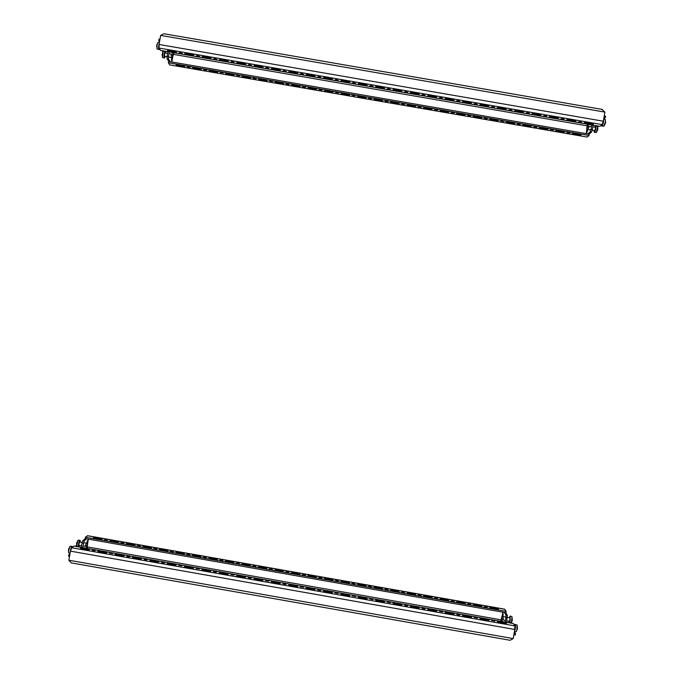 <?xml version="1.0" encoding="UTF-8"?>
<svg xmlns="http://www.w3.org/2000/svg" width="674" height="674" viewBox="0 0 674 674"><rect width="100%" height="100%" fill="white"/><g stroke="black" fill="none" stroke-linecap="round" stroke-linejoin="round"><path stroke-width="1.01" d="M386.64 100.847L385.09 100.94L386.514 101.538L388.064 101.445L386.64 100.847M370.093 97.991L368.568 98.075L370.018 98.69L371.543 98.598L370.093 97.991M419.733 106.568L418.133 106.66L419.514 107.242L421.115 107.149L419.733 106.568M403.187 103.703L401.611 103.796L403.01 104.394L404.585 104.302L403.187 103.703M320.487 89.415L319.038 89.499L320.554 90.139L322.012 90.055L320.487 89.415M303.966 86.558L302.533 86.634L304.075 87.291L305.507 87.207L303.966 86.558M353.555 95.127L352.055 95.211L355.029 95.75L353.555 95.127M337.025 92.271L335.551 92.355L338.517 92.902L337.025 92.271M519.115 123.746L517.346 123.839L518.601 124.37L520.37 124.269L519.115 123.746M502.543 120.882L500.807 120.975L503.815 121.421L502.543 120.882M552.267 129.475L550.447 129.577L553.489 129.989L552.267 129.475M535.687 126.611L533.892 126.712L535.131 127.226L536.925 127.125L535.687 126.611M452.844 112.288L451.192 112.381L452.532 112.954L454.183 112.853L452.844 112.288M436.289 109.432L434.663 109.525L436.019 110.098L437.645 110.005L436.289 109.432M485.971 118.017L484.261 118.11L485.558 118.658L487.268 118.565L485.971 118.017M469.407 115.153L467.722 115.246L469.045 115.802L470.722 115.709L469.407 115.153M204.879 69.43L203.582 69.498L205.275 70.214L206.573 70.138L204.879 69.43M221.384 72.278L220.069 72.354L223.052 72.986L221.384 72.278M270.923 80.846L269.541 80.922L272.515 81.52L270.923 80.846M287.436 83.702L286.037 83.778L287.604 84.444L289.003 84.36L287.436 83.702M237.888 75.134L236.557 75.21L239.531 75.825L237.888 75.134M254.401 77.99L253.045 78.066L254.662 78.748L256.019 78.673L254.401 77.99M388.831 88.682L387.196 88.791L388.687 89.448L390.322 89.33L388.831 88.682M371.441 85.682L369.841 85.792L371.357 86.449L372.966 86.339L371.441 85.682M423.609 94.689L421.924 94.807L423.373 95.438L425.058 95.32L423.609 94.689M406.22 91.689L404.56 91.799L406.026 92.439L407.686 92.33L406.22 91.689M319.308 76.676L317.791 76.777L319.383 77.476L320.908 77.367L319.308 76.676M301.944 73.668L300.444 73.778L303.57 74.376L301.944 73.668M354.061 82.675L352.485 82.784L355.602 83.349L354.061 82.675M336.688 79.675L335.138 79.776L336.705 80.467L338.255 80.358L336.688 79.675M528.062 112.735L526.192 112.861L529.368 113.308L528.062 112.735M510.648 109.727L508.803 109.854L511.97 110.309L510.648 109.727M562.916 118.759L560.979 118.885L564.18 119.306L562.916 118.759M545.485 115.743L543.581 115.869L546.774 116.307L545.485 115.743M458.413 100.704L456.669 100.822L458.067 101.429L459.811 101.311L458.413 100.704M441.015 97.696L439.296 97.814L440.712 98.438L442.43 98.32L441.015 97.696M493.233 106.719L491.422 106.837L492.77 107.427L494.581 107.309L493.233 106.719M475.819 103.712L474.041 103.83L475.414 104.428L477.192 104.31L475.819 103.712M197.811 55.681L196.463 55.774L199.605 56.456L197.811 55.681M215.158 58.68L213.784 58.773L215.545 59.531L216.927 59.438L215.158 58.68M267.216 67.67L265.767 67.771L268.892 68.403L267.216 67.67M284.58 70.669L283.105 70.77L286.231 71.393L284.58 70.669M232.505 61.679L231.106 61.772L234.24 62.429L232.505 61.679M249.86 64.67L248.436 64.771L250.147 65.513L251.571 65.412L249.86 64.67M188.821 67.366L187.102 66.642L190.102 67.299L188.821 67.366M180.969 53.558L179.141 52.774L180.472 52.69L182.3 53.473L180.969 53.558M568.856 132.34L567.003 132.441L568.199 132.947L570.052 132.845L568.856 132.34M580.348 121.767L578.376 121.893L579.623 122.432L581.586 122.306L580.348 121.767M171.651 57.576L171.449 60.449L171.963 57.627M587.795 129.492L587.029 132.273L587.501 129.442M374.146 99.364L382.394 100.788L382.495 100.173L374.23 98.741L374.146 99.364L374.255 98.749M357.65 96.508L365.898 97.932L365.957 97.309L357.692 95.885L357.65 96.508L357.759 95.893M407.147 105.068L415.403 106.492L415.588 105.894L407.315 104.462L407.147 105.068M390.642 102.212L398.898 103.636L399.042 103.029L390.768 101.597L390.642 102.212M308.195 87.965L316.435 89.389L316.367 88.741L308.102 87.308L308.195 87.965L308.296 87.342M291.716 85.109L299.955 86.533L299.837 85.884L291.581 84.452L291.716 85.109L291.817 84.494M341.162 93.661L349.41 95.085L349.418 94.453L341.154 93.029L341.162 93.661L341.271 93.046M324.674 90.813L332.922 92.237L332.889 91.597L324.624 90.164L324.674 90.813L324.784 90.198M506.233 122.196L514.498 123.62L514.944 123.064L506.654 121.632L506.233 122.196M489.712 119.34L497.976 120.764L498.372 120.199L490.091 118.767L489.712 119.34M539.293 127.908L547.566 129.341L548.088 128.793L539.798 127.361L539.293 127.908M522.763 125.052L531.028 126.476L531.516 125.928L523.226 124.496L522.763 125.052M440.164 110.772L448.421 112.196L448.69 111.614L440.408 110.182L440.164 110.772M423.651 107.916L431.908 109.348L432.135 108.75L423.862 107.318L423.651 107.916M473.19 116.484L481.455 117.908L481.809 117.335L473.527 115.903L473.19 116.484M456.677 113.628L464.934 115.052L465.245 114.47L456.964 113.047L456.677 113.628M192.916 68.032L201.138 69.456L200.776 68.756L192.528 67.333L192.916 68.032L193.017 67.417M209.37 70.88L217.601 72.303L217.272 71.612L209.024 70.189L209.37 70.88L209.479 70.265M258.765 79.414L266.997 80.838L266.803 80.172L258.546 78.748L258.765 79.414L258.875 78.799M275.236 82.262L283.476 83.686L283.316 83.028L275.059 81.596L275.236 82.262L275.346 81.647M225.832 73.727L234.063 75.151L233.777 74.469L225.529 73.036L225.832 73.727L225.942 73.112M242.295 76.575L250.534 77.99L250.29 77.316L242.033 75.892L242.295 76.575L242.404 75.951M555.831 130.764L564.096 132.197L564.669 131.657L556.379 130.225L555.831 130.764M587.029 137.1L589.051 135.474L168.39 62.766L169.738 64.898L586.928 137.007M572.369 133.629L580.643 135.053L581.258 134.522L572.959 133.09L572.369 133.629M184.272 65.909L184.684 66.616L176.462 65.193L176.032 64.485L184.272 65.909M589.051 135.474L589.278 134.151L168.618 61.444L168.39 62.766M601.874 109.449L604.898 112.111L603.314 121.21L602.118 124.606L600.02 126.35L160.581 50.432L159.081 48.065L159.064 44.476L603.314 121.21M602.489 109.466L163.833 33.725L160.656 35.402L159.064 44.476M159.78 40.398L158.719 40.558L159.527 41.855M604.283 115.642L605.597 116.324L605.353 117.689L603.685 119.113L605.395 119.677L605.277 122.171L603.921 126.215L601.89 126.114L601.621 125.019M605.353 117.689L604.047 117.006M158.719 40.558L158.954 39.193L160.016 39.033M173.016 55.243L174.094 52.96M162.013 50.676L162.51 51.468L163.875 51.704L163.378 50.912M168.803 61.469L167.118 58.79L167.118 56.237L168.458 56.464L168.449 59.026L167.118 58.79M170.118 61.705L168.449 59.026M163.875 51.704L164.195 51.056M171.819 61.991L172.645 57.383M169.25 51.923L168.458 56.464M167.91 51.696L167.118 56.237M587.088 124.311L587.399 126.569M589.11 134.118L591.486 132.129L590.146 131.902L590.98 129.484L592.32 129.711L591.486 132.129M587.787 133.89L590.146 131.902M591.772 124.926L590.98 129.484M586.944 129.172L586.186 133.612M593.112 125.162L592.32 129.711M596.532 125.752L596.6 126.468L597.973 126.704L598.672 126.114M596.6 126.468L597.29 125.878M401.864 90.982L393.169 89.474L393.035 90.156L401.704 91.656L401.864 90.982M384.475 87.974L375.78 86.474L375.696 87.157L384.365 88.656L384.475 87.974M436.642 96.989L427.948 95.481L427.72 96.146L436.39 97.646L436.642 96.989M419.253 93.981L410.559 92.481L410.373 93.147L419.043 94.646L419.253 93.981M332.341 78.968L323.655 77.468L323.714 78.176L332.375 79.675L332.341 78.968M314.977 75.968L306.291 74.469L306.392 75.185L315.053 76.684L314.977 75.968M367.094 84.975L358.408 83.466L358.366 84.166L367.027 85.657L367.094 84.975M349.713 81.967L341.027 80.467L341.036 81.166L349.696 82.666L349.713 81.967M541.096 115.035L532.384 113.527L531.879 114.142L540.565 115.642L541.096 115.035M523.681 112.027L514.97 110.519L514.506 111.143L523.192 112.642L523.681 112.027M575.95 121.05L567.23 119.551L566.623 120.149L575.318 121.649L575.95 121.05M558.519 118.043L549.807 116.535L549.251 117.141L557.937 118.641L558.519 118.043M471.446 102.996L462.743 101.496L462.423 102.145L471.101 103.644L471.446 102.996M454.04 99.996L445.346 98.488L445.067 99.145L453.745 100.645L454.04 99.996M506.267 109.011L497.555 107.511L497.142 108.143L505.82 109.643L506.267 109.011M488.852 106.003L480.149 104.504L479.778 105.144L488.456 106.644L488.852 106.003M210.844 57.981L202.175 56.481L202.554 57.248L211.206 58.739L210.844 57.981M228.191 60.972L219.513 59.472L219.85 60.23L228.503 61.73L228.191 60.972M193.505 54.982L184.836 53.482L185.266 54.257L193.91 55.748L193.505 54.982M280.249 69.97L271.571 68.47L271.765 69.203L280.418 70.694L280.249 69.97M297.605 72.969L288.927 71.469L289.079 72.194L297.731 73.685L297.605 72.969M245.538 63.971L236.86 62.471L237.155 63.221L245.799 64.721L245.538 63.971M262.894 66.97L254.216 65.471L254.452 66.212L263.113 67.703L262.894 66.97M167.978 51.275L167.497 50.491L176.167 51.982L176.622 52.766L167.978 51.275L168.096 50.592M593.381 124.067L584.661 122.558L584.004 123.148L592.699 124.648L593.381 124.067M592.817 123.965L592.699 124.648M580.752 134.438L580.643 135.053M176.571 64.578L176.462 65.193M254.57 65.53L254.452 66.212M237.273 62.539L237.155 63.221M289.197 71.511L289.079 72.194M271.883 68.521L271.765 69.203M185.384 53.575L185.266 54.257M219.968 59.556L219.85 60.23M202.672 56.565L202.554 57.248M488.574 105.961L488.456 106.644M505.938 108.961L505.82 109.643M453.863 99.963L453.745 100.645M471.219 102.962L471.101 103.644M558.055 117.958L557.937 118.641M575.436 120.966L575.318 121.649M523.31 111.96L523.192 112.642M540.683 114.959L540.565 115.642M341.154 80.492L341.036 81.166M358.484 83.483L358.366 84.166M306.51 74.502L306.392 75.185M323.832 77.493L323.714 78.176M419.169 93.964L419.043 94.646M436.516 96.963L436.39 97.646M375.814 86.474L375.696 87.157M401.822 90.973L401.704 91.656M564.205 131.582L564.096 132.197M465.043 114.437L464.934 115.052M481.556 117.293L481.455 117.908M432.017 108.733L431.908 109.348M448.522 111.581L448.421 112.196M531.137 125.861L531.028 126.476M547.667 128.717L547.566 129.341M498.078 120.149L497.976 120.764M514.607 123.005L514.498 123.62M399 103.021L398.898 103.636M415.504 105.877L415.403 106.492M586.835 127.226L586.768 129.063L587.45 126.518L586.835 127.226M594.872 127.175L595.69 125.6M595.934 125.642L595.892 128.287C595.386 130.756 594.864 132.121 594.308 132.382L594.114 130.579M597.754 126.661L596.271 132.483L594.308 132.382M597.526 130.133L597.771 129.29M587.677 129.459L588.95 127.504L588.385 126.316L591.486 126.586M592.825 126.822L595.445 127.276L595.479 128.633L594.687 130.68L592.143 130.242M597.813 129.02L597.889 128.304M301.918 586.65L300.292 586.759L303.418 587.307L301.918 586.65M284.588 583.6L282.928 583.701L284.403 584.341L286.062 584.24L284.588 583.6M336.612 592.766L335.037 592.867L338.163 593.44L336.612 592.766M319.265 589.708L317.665 589.809L319.19 590.475L320.79 590.373L319.265 589.708M232.597 574.433L230.862 574.543L233.996 575.048L232.597 574.433M215.276 571.384L213.506 571.493L214.888 572.091L216.657 571.982L215.276 571.384M267.249 580.541L265.573 580.651L268.699 581.173L267.249 580.541M249.919 577.492L248.209 577.593L249.633 578.216L251.343 578.107L249.919 577.492M440.771 611.124L439.347 611.217L442.489 611.874L440.771 611.124M423.398 608.066L421.949 608.15L423.643 608.892L425.092 608.799L423.398 608.066M475.515 617.249L474.142 617.333L477.302 618.024L475.515 617.249M458.143 614.191L456.745 614.275L458.489 615.033L459.895 614.949L458.143 614.191M371.315 598.883L369.79 598.975L372.916 599.582L371.315 598.883M353.96 595.824L352.409 595.926L355.535 596.515L353.96 595.824M406.034 605.008L404.56 605.092L406.22 605.816L407.694 605.724L406.034 605.008M388.671 601.941L387.171 602.034L390.305 602.657L388.671 601.941M111.437 553.076L109.491 553.194L112.684 553.615L111.437 553.076M128.734 556.126L126.813 556.244L128.077 556.791L129.998 556.673L128.734 556.126M180.649 565.275L178.821 565.393L181.98 565.857L180.649 565.275M197.962 568.325L196.159 568.443L199.31 568.915L197.962 568.325M146.039 559.176L144.143 559.294L145.432 559.85L147.32 559.732L146.039 559.176M163.344 562.226L161.482 562.343L162.788 562.908L164.65 562.79L163.344 562.226M303.94 574.695L302.399 574.779L305.373 575.301L303.94 574.695M287.444 571.788L285.877 571.872L288.851 572.386L287.444 571.788M336.949 580.508L335.45 580.592L338.424 581.14L336.949 580.508M320.445 577.601L318.92 577.685L321.894 578.216L320.445 577.601M237.973 563.076L236.321 563.161L239.312 563.641L237.973 563.076M221.485 560.17L219.817 560.254L222.808 560.726L221.485 560.17M270.948 568.881L269.356 568.966L272.33 569.471L270.948 568.881M254.46 565.975L252.834 566.059L254.199 566.64L255.817 566.556L254.46 565.975M436.061 597.973L434.705 598.04L436.331 598.723L437.696 598.655L436.061 597.973M419.531 595.058L418.15 595.134L421.14 595.74L419.531 595.058M469.129 603.803L467.815 603.862L469.5 604.57L470.814 604.502L469.129 603.803M452.599 600.888L451.26 600.955L452.911 601.646L454.251 601.579L452.599 600.888M369.975 586.329L368.526 586.405L371.5 586.978L369.975 586.329M353.462 583.423L351.988 583.499L354.962 584.055L353.462 583.423M403.01 592.151L401.603 592.219L404.585 592.817L403.01 592.151M386.488 589.236L385.065 589.312L388.039 589.893L386.488 589.236M122.66 542.755L120.823 542.848L123.856 543.261L122.66 542.755M139.122 545.662L137.311 545.746L138.532 546.26L140.335 546.167L139.122 545.662M188.526 554.365L186.808 554.449L189.807 554.904L188.526 554.365M205.006 557.263L203.304 557.356L206.303 557.811L205.006 557.263M155.593 548.56L153.807 548.644L155.045 549.167L156.823 549.083L155.593 548.56M172.055 551.458L170.303 551.551L173.311 551.989L172.055 551.458M93.383 550.675L92.161 550.144L95.371 550.557L93.383 550.675M105.515 540.438L104.335 539.95L106.206 539.857L107.385 540.354L105.515 540.438M492.905 620.316L491.548 620.392L494.716 621.099L492.905 620.316M485.668 606.71L484.37 606.777L487.378 607.426L485.668 606.71M87.039 543.286L87.485 540.489L86.702 543.219M502.652 616.525L503.175 613.736L502.973 616.575M288.758 585.066L297.453 586.599L297.579 585.933L288.91 584.4L288.758 585.066M271.378 582.007L280.072 583.541L280.241 582.875L271.571 581.35L271.378 582.007M323.545 591.199L332.24 592.732L332.274 592.05L323.596 590.517L323.545 591.199M306.148 588.132L314.842 589.666L314.927 588.992L306.249 587.458L306.148 588.132M219.252 572.816L227.938 574.349L228.25 573.709L219.589 572.184L219.252 572.816M201.88 569.757L210.566 571.282L210.928 570.659L202.267 569.134L201.88 569.757M253.997 578.941L262.683 580.474L262.902 579.817L254.241 578.292L253.997 578.941M236.625 575.882L245.311 577.407L245.572 576.767L236.911 575.234L236.625 575.882M427.982 609.608L436.693 611.141L436.44 610.408L427.754 608.875L427.982 609.608M410.567 606.541L419.27 608.074L419.068 607.341L410.382 605.816L410.567 606.541M462.827 615.75L471.547 617.291L471.193 616.533L462.507 615L462.827 615.75M445.404 612.683L454.116 614.216L453.813 613.466L445.126 611.941L445.404 612.683M358.341 597.332L367.044 598.866L366.976 598.167L358.298 596.633L358.341 597.332M340.934 594.266L349.637 595.799L349.621 595.108L340.943 593.575L340.934 594.266M393.153 603.466L401.856 605.008L401.704 604.283L393.018 602.75L393.153 603.466M375.747 600.399L384.45 601.933L384.34 601.225L375.654 599.692L375.747 600.399M97.764 551.399L106.433 552.933L107.073 552.351L98.429 550.827L97.764 551.399M115.102 554.458L123.78 555.991L124.378 555.401L115.726 553.876L115.102 554.458M167.16 563.633L175.838 565.166L176.293 564.551L167.641 563.026L167.16 563.633M184.516 566.691L193.202 568.224L193.607 567.601L184.946 566.076L184.516 566.691M132.449 557.516L141.127 559.049L141.675 558.451L133.022 556.926L132.449 557.516M149.805 560.574L158.483 562.108L158.98 561.501L150.327 559.976L149.805 560.574M480.259 618.825L488.979 620.358L488.583 619.6L479.888 618.066L480.259 618.825M514.81 629.465L514.826 625.876L513.436 623.551L73.879 546.075L71.68 547.76L70.441 551.13L68.849 560.22L71.284 562.883L510.05 640.275L513.226 638.59L514.81 629.465L70.441 551.13M497.69 621.9L506.41 623.433L505.972 622.666L497.277 621.133L497.69 621.9M89.785 549.302L89.094 549.874L80.425 548.35L81.133 547.777L89.785 549.302M83.332 543.168L81.992 542.932L82.86 540.531L84.191 540.767L82.557 547.6M81.992 542.932L81.217 547.364M69.97 553.86L68.765 554.795L69.717 555.3M514.06 633.771L515.526 633.577L515.281 634.942L513.824 635.135M514.422 631.69L515.526 633.577M69.473 556.665L68.529 556.16L68.765 554.795M87.451 548.467L87.207 545.881M84.191 540.767L86.676 538.838M82.86 540.531L85.354 538.61M75.336 546.328L76.044 545.78L77.417 546.024L76.71 546.572M87.586 543.741L88.37 539.141M77.485 546.707L77.417 546.024M507.303 617.889L505.963 617.645L505.989 615.092L507.337 615.328L506.528 622.329M505.963 617.645L505.188 622.094M512.072 623.307L511.625 622.557L510.243 622.313L509.957 622.936M510.69 623.062L510.243 622.313M502.4 621.605L501.464 619.954L500.529 621.268M507.337 615.328L505.761 612.683M505.989 615.092L504.438 612.447M502.846 612.169L502.054 616.584M501.464 619.954L501.599 619.187M504.683 609.245L506.166 611.385L505.938 612.717L85.168 538.577L85.404 537.254L506.166 611.385M85.404 537.254L87.637 535.771M316.317 576.919L308.06 575.461L307.967 576.068L316.241 577.525L316.317 576.919L316.207 577.525M299.812 574.004L291.556 572.555L291.421 573.153L299.694 574.61L299.812 574.004M349.334 582.732L341.078 581.274L341.069 581.906L349.351 583.364L349.334 582.732L349.225 583.339M332.821 579.825L324.565 578.368L324.514 578.983L332.796 580.449L332.821 579.825L332.712 580.432M250.324 565.284L242.076 563.835L241.814 564.416L250.079 565.874L250.324 565.284M233.827 562.386L225.588 560.928L225.284 561.501L233.549 562.959L233.827 562.386M283.307 571.097L275.059 569.648L274.882 570.246L283.156 571.695L283.307 571.097M266.811 568.19L258.563 566.741L258.344 567.331L266.618 568.789L266.811 568.19M448.48 600.197L440.215 598.739L440.459 599.413L448.749 600.871L448.48 600.197L448.37 600.812M431.95 597.29L423.676 595.833L423.887 596.498L432.177 597.956L431.95 597.29L431.84 597.897M481.556 606.027L473.283 604.57L473.62 605.26L481.918 606.718L481.556 606.027L481.455 606.634M465.018 603.112L456.745 601.655L457.039 602.337L465.33 603.794L465.018 603.112L464.908 603.719M382.369 588.554L374.104 587.096L374.188 587.736L382.47 589.194L382.369 588.554L382.259 589.16M365.847 585.639L357.591 584.189L357.624 584.821L365.906 586.279L365.847 585.639L365.738 586.254M415.411 594.375L407.155 592.918L407.315 593.575L415.605 595.032L415.411 594.375L415.31 594.982M398.89 591.46L390.625 590.011L390.752 590.66L399.033 592.117L398.89 591.46L398.781 592.075M134.977 544.963L126.746 543.514L126.181 544.044L134.438 545.493L134.977 544.963M151.439 547.869L143.208 546.42L142.686 546.951L150.942 548.409L151.439 547.869M118.514 542.064L110.283 540.615L109.677 541.138L117.933 542.587L118.514 542.064M200.86 556.572L192.621 555.123L192.233 555.679L200.498 557.137L200.86 556.572M217.348 559.479L209.108 558.03L208.755 558.594L217.02 560.043L217.348 559.479M167.91 550.768L159.679 549.318L159.199 549.858L167.455 551.315L167.91 550.768M184.39 553.674L176.15 552.217L175.712 552.773L183.977 554.222L184.39 553.674M93.18 538.231L93.821 537.717L102.052 539.166L101.429 539.68L93.18 538.231M498.103 608.942L489.829 607.485L490.209 608.175L498.507 609.641L498.103 608.942L497.993 609.549M505.854 623.332L505.972 622.666M93.72 538.324L93.821 537.717M81.023 548.451L81.133 547.777M176.04 552.832L176.15 552.217M159.57 549.925L159.679 549.318M208.999 558.636L209.108 558.03M192.52 555.73L192.621 555.123M110.174 541.222L110.283 540.615M143.099 547.027L143.208 546.42M126.636 544.12L126.746 543.514M258.462 567.348L258.563 566.741M274.958 570.255L275.059 569.648M225.478 561.535L225.588 560.928M241.966 564.441L242.076 563.835M291.454 573.161L291.556 572.555M488.465 620.274L488.583 619.6M150.209 560.65L150.327 559.976M132.904 557.6L133.022 556.926M184.836 566.75L184.946 566.076M167.523 563.7L167.641 563.026M115.608 554.55L115.726 553.876M98.311 551.5L98.429 550.827M384.222 601.899L384.34 601.225M401.586 604.957L401.704 604.283M349.503 595.774L349.621 595.108M366.858 598.832L366.976 598.167M453.703 614.14L453.813 613.466M471.075 617.207L471.193 616.533M418.95 608.015L419.068 607.341M436.322 611.082L436.44 610.408M236.793 575.908L236.911 575.234M254.123 578.966L254.241 578.292M202.149 569.8L202.267 569.134M219.471 572.858L219.589 572.184M314.809 589.657L314.927 588.992M332.156 592.716L332.274 592.05M271.454 582.016L271.571 581.35M288.792 585.074L288.91 584.4M603.651 119.306L603.55 121.876C603.028 124.429 602.472 125.844 601.89 126.114M605.218 123.789L605.471 122.921M603.137 122.087L602.32 124.353M605.522 122.617L605.597 121.901M172.729 55.024L172.595 57.492L173.167 55.487L172.729 55.024M168.963 53.583L171.988 54.367L171.053 55.293L171.609 57.56M165.248 56.473L164.422 58.09C163.959 57.652 163.908 56.195 164.271 53.709L165.147 51.216M165.4 51.258L165.678 53.019M164.422 58.09L162.527 57.492L163.083 51.569M162.207 54.03L162.122 54.763M167.118 56.793L164.641 56.363L164.566 54.173L165.071 52.909L167.624 53.356M159.595 48.873L159.022 49.606C158.533 49.151 158.474 47.635 158.837 45.057L159.258 43.355M159.022 49.606L157.05 48.975L157.118 44.762L157.851 42.411L159.426 42.395M156.722 45.402L156.638 46.161M501.692 619.103L501.852 616.634L501.288 618.648L501.692 619.103M505.458 620.56L502.45 619.768L502.341 619.271L503.385 618.833L502.846 616.567M509.283 617.696L510.083 616.061L510.184 620.442L509.434 622.843M509.005 622.768L508.845 621.158M510.083 616.061L511.962 616.626L511.414 622.515M512.291 620.147L511.962 616.626M507.311 617.342L509.856 617.788L509.906 619.979L509.418 621.26L506.797 620.796M512.072 621.116L512.24 620.409M514.506 625.337L515.113 624.427C515.576 624.882 515.618 626.399 515.239 628.977L514.464 631.445M515.113 624.427L517.068 625.034L516.975 629.289L516.242 631.681L514.439 631.622M517.405 628.657L517.48 627.89M514.953 626.264L514.936 628.598M517.177 629.659L517.354 628.952M87.519 545.468L87.569 543.623L86.879 546.151L87.519 545.468M79.54 545.493L78.816 546.943M78.361 546.858L78.454 544.356C78.959 541.896 79.498 540.54 80.08 540.287L80.307 542.098M76.609 545.881L78.091 540.211L80.08 540.287M76.794 542.637L76.617 543.362M86.676 543.227L85.379 545.165L85.935 546.353L82.826 546.066M81.487 545.839L78.934 545.384L78.883 544.019L79.7 541.989L82.177 542.427M70.239 552.301L70.416 550.557C70.947 548.013 71.52 546.606 72.135 546.353L72.421 547.187M70.071 553.278L68.588 552.722L68.697 550.254L70.062 546.277L72.135 546.353M68.723 548.779L68.546 549.521M587.155 137.049L169.738 64.898M160.656 35.402L604.898 112.111M173.176 54.324L587.509 125.912M586.734 124.058L174.515 52.833M173.184 54.282L172.072 52.412M587.517 125.87L589.118 124.471M159.081 48.065L602.118 124.606M588.25 126.35L587.458 126.527M588.528 127.108L587.433 126.788M587.939 129.24L586.835 128.919M587.374 129.307L586.801 129.02M514.826 625.876L71.68 547.76M501.473 619.903L87.039 546.858M513.226 638.59L68.849 560.22M85.522 548.122L87.03 546.909M87.393 535.729L504.91 609.288M171.575 55.066L172.721 55.133M171.937 57.517L172.569 57.442M171.432 57.265L172.569 57.332M502.855 619.069L501.709 618.993M502.509 616.609L501.869 616.685M503.015 616.853L501.869 616.786M85.792 545.561L86.887 545.881M86.407 543.438L87.502 543.758M86.963 543.37L87.536 543.665M596.271 132.483L597.602 129.998M597.703 129.627L597.813 126.678M587.467 129.433L590.795 130.006M587.45 126.518L588.36 126.324M586.768 129.063L587.248 129.374M504.809 609.195L87.527 535.678M603.921 126.215L605.303 123.62M605.387 123.3L605.395 119.677M163.041 51.561L162.139 54.476M162.131 54.653L162.527 57.492M171.819 57.602L168.449 57.02M172.595 57.492L172.038 57.619M157.851 42.411L156.747 45.175L157.05 48.975M511.49 622.532L512.341 619.802M502.627 616.516L505.963 617.106M501.852 616.634L502.408 616.499M516.242 631.681L517.464 628.261M517.48 627.941L517.068 625.034M78.091 540.211L76.752 542.755M76.71 542.915L76.541 545.873M86.887 543.252L83.517 542.663M87.569 543.623L87.098 543.311M70.062 546.277L68.487 549.74L68.588 552.722"/></g></svg>
